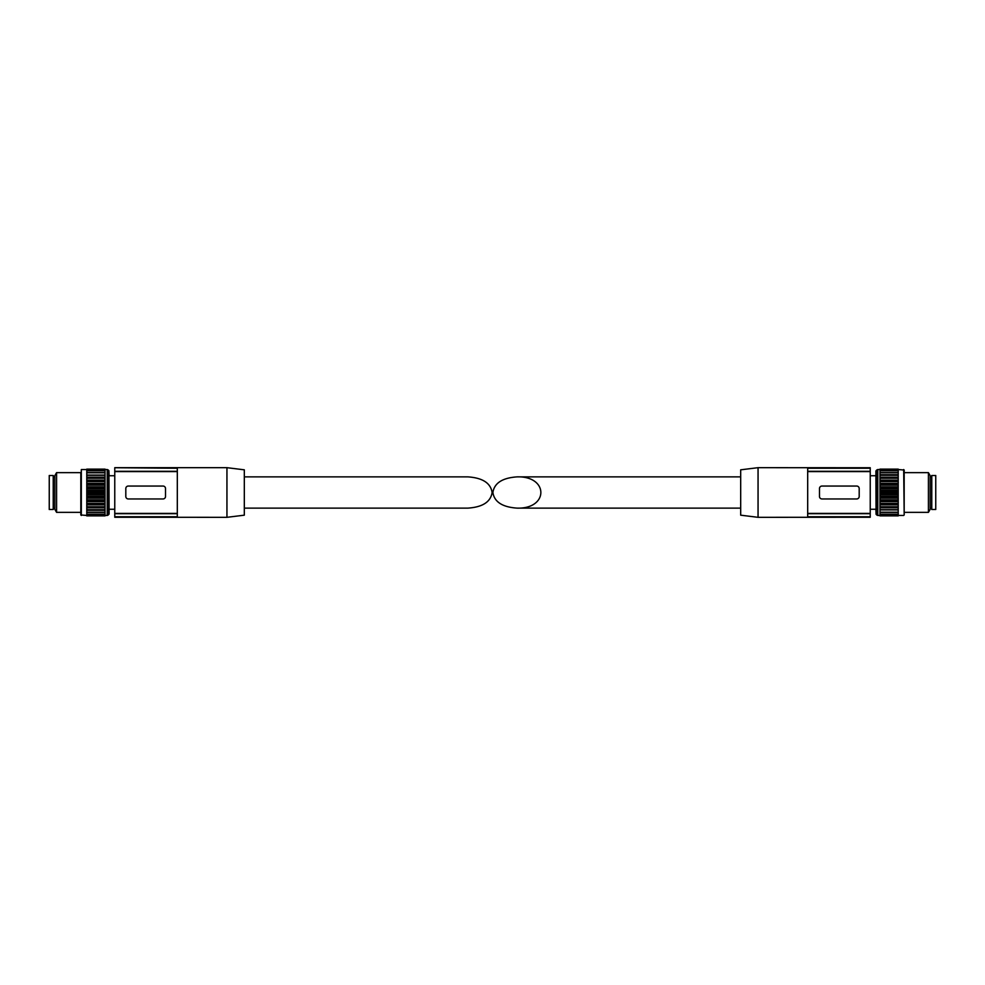 <?xml version="1.0" encoding="UTF-8"?>
<svg xmlns="http://www.w3.org/2000/svg" width="985" height="985" viewBox="0 0 985 985"><rect width="100%" height="100%" fill="white"/><g stroke="black" fill="none" stroke-linecap="round" stroke-linejoin="round"><path stroke-width="1.48" d="M928.424 472.64L928.424 512.36L930.185 509.307L930.185 475.693L928.424 472.64L904.181 472.64L904.181 514.958L904.181 470.042L898.221 469.537M898.221 507.78L898.221 469.119L879.974 469.156L879.974 509.947L898.221 509.947L898.221 507.78L879.974 507.78M898.221 470.584L879.974 470.596L898.221 470.584M898.221 472.578L879.974 472.578M898.221 509.947L879.974 509.947M879.974 510.316L879.974 515.869L898.221 515.869L898.221 510.316M898.221 515.881L879.974 515.881L898.221 515.869M935.75 509.504L935.75 475.496L931.773 475.496L931.773 509.504L935.75 509.504M879.974 512.422L898.221 512.422M879.974 514.416L898.221 514.404L879.974 514.416M898.221 469.119L879.974 469.119L898.221 469.131M898.221 475.053L879.974 475.053M492.882 492.5C494.359 501.981 502.51 507.189 517.322 508.137C548.694 508.888 548.694 476.112 517.322 476.863C502.51 477.811 494.359 483.019 492.882 492.5M859.191 496.477L859.191 488.523A2.487 2.487 0 0 0 856.704 486.048L821.958 486.048A2.487 2.487 0 0 0 819.483 488.523L819.483 496.477A2.487 2.487 0 0 0 821.958 498.952L856.704 498.952A2.487 2.487 0 0 0 859.191 496.477M740.683 515.18L740.683 469.82L758.056 467.678L758.056 517.322L740.683 515.18M807.688 516.756L870.235 516.756L807.688 517.26L807.688 467.74L870.235 467.74L870.235 513.702L807.688 513.702M870.235 516.756L870.235 513.702M807.688 513.419L870.235 513.419M807.688 471.581L870.235 471.581M807.688 471.298L870.235 471.298M807.688 468.244L870.235 468.244M758.056 517.322L870.235 517.26M870.235 467.74L758.056 467.678M56.576 512.36L56.576 472.64L54.815 475.693L54.815 509.307L56.576 512.36L80.819 512.36M56.576 472.64L80.819 472.64L80.819 514.958L86.779 515.463M81.324 515.463L81.324 469.537L80.819 492.5M86.779 477.22L86.779 515.881L105.026 515.844L105.026 475.053L86.779 475.053L86.779 477.22L105.026 477.22M86.779 514.416L105.026 514.404L86.779 514.416M86.779 512.422L105.026 512.422M86.779 475.053L105.026 475.053M105.026 474.684L105.026 469.131L86.779 469.131L86.779 474.684M86.779 469.119L105.026 469.119L86.779 469.131M49.25 492.5L49.25 509.504L53.227 509.504L53.227 475.496L49.25 475.496L49.25 492.5M86.779 515.881L105.026 515.881L86.779 515.869M86.779 509.947L105.026 509.947M105.026 472.578L86.779 472.578M105.026 470.584L86.779 470.596L105.026 470.584M244.317 476.863L467.678 476.863C482.49 477.811 490.641 483.019 492.118 492.5C490.641 501.981 482.49 507.189 467.678 508.137L244.317 508.137M244.317 492.5L244.317 515.18L226.944 517.322L226.944 467.678L244.317 469.82L244.317 492.5M125.809 496.477L125.809 488.523A2.487 2.487 0 0 1 128.296 486.048L163.042 486.048A2.487 2.487 0 0 1 165.517 488.523L165.517 496.477A2.487 2.487 0 0 1 163.042 498.952L128.296 498.952A2.487 2.487 0 0 1 125.809 496.477M226.944 467.678L114.765 467.678L177.312 467.74L177.312 517.26L114.765 517.26L114.765 471.298L177.312 471.298M177.312 513.702L114.765 513.702M177.312 516.756L114.765 516.756M114.765 517.26L226.944 517.322M177.312 468.244L114.765 467.74M114.765 468.244L114.765 471.298M177.312 471.581L114.765 471.581M177.312 513.419L114.765 513.419M904.181 514.958L903.676 469.537M898.221 492.672L879.974 492.672M898.221 494.027L879.974 494.027M898.221 494.605L879.974 494.605M898.221 496.157L879.974 496.157M898.221 496.502L879.974 496.502M898.221 497.634L879.974 497.634M898.221 498.201L879.974 498.201M898.221 499.9L879.974 499.9M898.221 500.232L879.974 500.232M898.221 501.106L879.974 501.106M898.221 501.636L879.974 501.636M898.221 503.458L879.974 503.458M898.221 503.778L879.974 503.778M898.221 504.369L879.974 504.369M898.221 504.862L879.974 504.862M898.221 506.758L879.974 506.758M898.221 507.041L879.974 507.041M898.221 507.337L879.974 507.337M898.221 509.688L879.974 509.688M898.221 512.212L879.974 512.212M898.221 514.244L879.974 514.244M898.221 515.734L879.974 515.734M898.221 469.266L879.974 469.266M898.221 470.756L879.974 470.756M898.221 472.788L879.974 472.788M898.221 474.684L879.974 474.684M898.221 475.312L879.974 475.312M898.221 477.22L879.974 477.22M898.221 477.663L879.974 477.663M898.221 477.959L879.974 477.959M898.221 478.242L879.974 478.242M898.221 480.138L879.974 480.138M898.221 480.631L879.974 480.631M898.221 481.222L879.974 481.222M898.221 481.542L879.974 481.542M898.221 483.364L879.974 483.364M898.221 483.894L879.974 483.894M898.221 484.768L879.974 484.768M898.221 485.1L879.974 485.1M898.221 486.799L879.974 486.799M898.221 487.366L879.974 487.366M898.221 488.498L879.974 488.498M898.221 488.843L879.974 488.843M898.221 490.395L879.974 490.395M898.221 490.973L879.974 490.973M898.221 492.328L879.974 492.328M870.235 509.257L875.899 509.257L876.047 513.554L875.899 471.089L876.047 514.256L875.899 471.089M876.047 514.256L876.884 515.093L876.884 469.907L876.047 470.744M879.974 515.463L877.77 515.463L877.77 469.537L876.884 469.907M86.779 515.734L105.026 515.734M86.779 514.244L105.026 514.244M86.779 512.212L105.026 512.212M86.779 510.316L105.026 510.316M86.779 509.688L105.026 509.688M86.779 507.78L105.026 507.78M86.779 507.337L105.026 507.337M86.779 507.041L105.026 507.041M86.779 506.758L105.026 506.758M86.779 504.862L105.026 504.862M86.779 504.369L105.026 504.369M86.779 503.778L105.026 503.778M86.779 503.458L105.026 503.458M86.779 501.636L105.026 501.636M86.779 501.106L105.026 501.106M86.779 500.232L105.026 500.232M86.779 499.9L105.026 499.9M86.779 498.201L105.026 498.201M86.779 497.634L105.026 497.634M86.779 496.502L105.026 496.502M86.779 496.157L105.026 496.157M86.779 494.605L105.026 494.605M86.779 494.027L105.026 494.027M86.779 492.672L105.026 492.672M86.779 492.328L105.026 492.328M86.779 490.973L105.026 490.973M86.779 490.395L105.026 490.395M86.779 488.843L105.026 488.843M86.779 488.498L105.026 488.498M86.779 487.366L105.026 487.366M86.779 486.799L105.026 486.799M86.779 485.1L105.026 485.1M86.779 484.768L105.026 484.768M86.779 483.894L105.026 483.894M86.779 483.364L105.026 483.364M86.779 481.542L105.026 481.542M86.779 481.222L105.026 481.222M86.779 480.631L105.026 480.631M86.779 480.138L105.026 480.138M86.779 478.242L105.026 478.242M86.779 477.959L105.026 477.959M86.779 477.663L105.026 477.663M86.779 475.312L105.026 475.312M86.779 472.788L105.026 472.788M86.779 470.756L105.026 470.756M86.779 469.266L105.026 469.266M114.765 475.743L109.101 475.743L108.953 471.446L109.101 513.911L108.953 492.5M108.953 470.744L108.116 469.907L108.116 515.093L108.953 514.256M105.026 469.537L107.23 469.537L107.23 515.463L108.116 515.093M928.424 512.36L904.181 512.36M903.676 515.463L898.221 515.463M931.773 476.691L930.185 476.691M931.773 508.309L930.185 508.309M740.683 476.863L517.322 476.863M740.683 508.137L517.322 508.137M875.899 475.743L870.235 475.743M877.77 515.463L876.884 515.093M879.974 469.537L877.77 469.537M81.324 469.537L86.779 469.537M53.227 508.309L54.815 508.309M53.227 476.691L54.815 476.691M108.953 513.554L109.101 509.257L114.765 509.257M107.23 469.537L108.116 469.907M105.026 515.463L107.23 515.463"/></g></svg>
